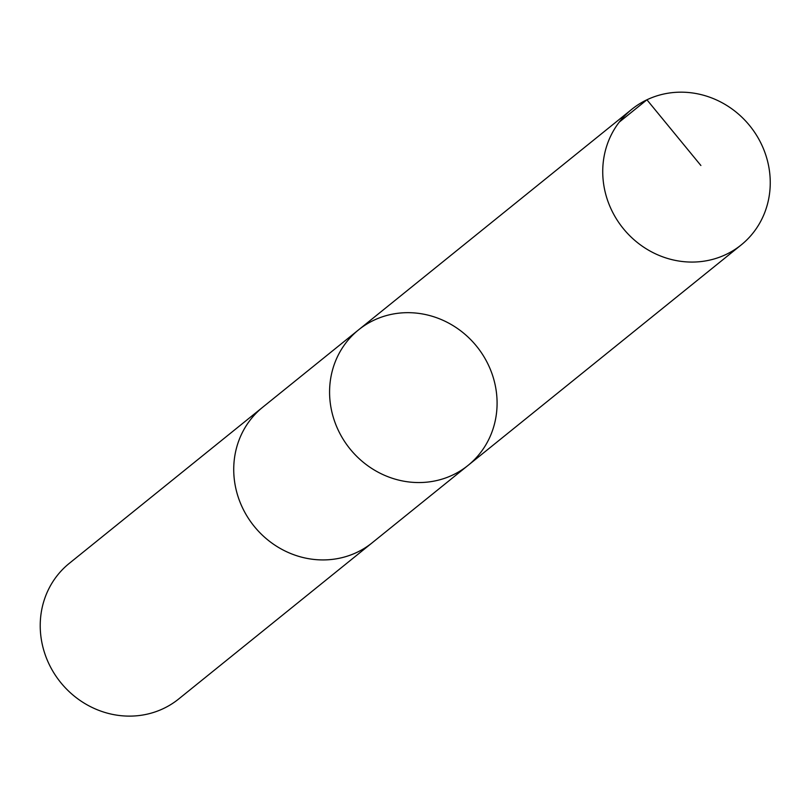 <?xml version="1.0" encoding="UTF-8"?>
<svg xmlns="http://www.w3.org/2000/svg" width="809" height="809" viewBox="0 0 809 809"><rect width="100%" height="100%" fill="white"/><g stroke="black" fill="none" stroke-linecap="round" stroke-linejoin="round"><path stroke-width="1.21" d="M373.05 542.081A87.119 81.497 -128.9 0 1 372.211 542.768A87.109 81.487 -128.9 0 1 242.245 507.243A87.109 81.487 -128.9 0 1 262.763 407.19L358.62 329.819A87.119 81.497 51.1 0 0 338.091 429.872A87.119 81.497 51.1 0 0 468.057 465.397A87.119 81.497 51.1 0 0 476.744 346.424A87.119 81.497 51.1 0 0 358.62 329.819A87.119 81.497 51.1 0 0 338.091 429.872A87.119 81.497 51.1 0 0 468.057 465.397L741.216 244.915A87.119 81.497 -128.9 0 1 611.25 209.389A87.119 81.497 -128.9 0 1 631.768 109.326A87.119 81.497 -128.9 0 1 761.734 144.851A87.119 81.497 -128.9 0 1 741.216 244.915M468.057 465.397L372.201 542.768A87.119 81.497 -128.9 0 1 254.066 526.163A87.119 81.497 -128.9 0 1 262.763 407.19A87.119 81.497 -128.9 0 1 263.623 406.502M372.211 542.768L178.708 698.966A87.119 81.497 -128.9 0 1 60.574 682.361A87.119 81.497 -128.9 0 1 69.261 563.377L262.763 407.19M619.249 122.129L646.927 99.79L700.887 165.501M358.62 329.819L631.768 109.326"/></g></svg>
